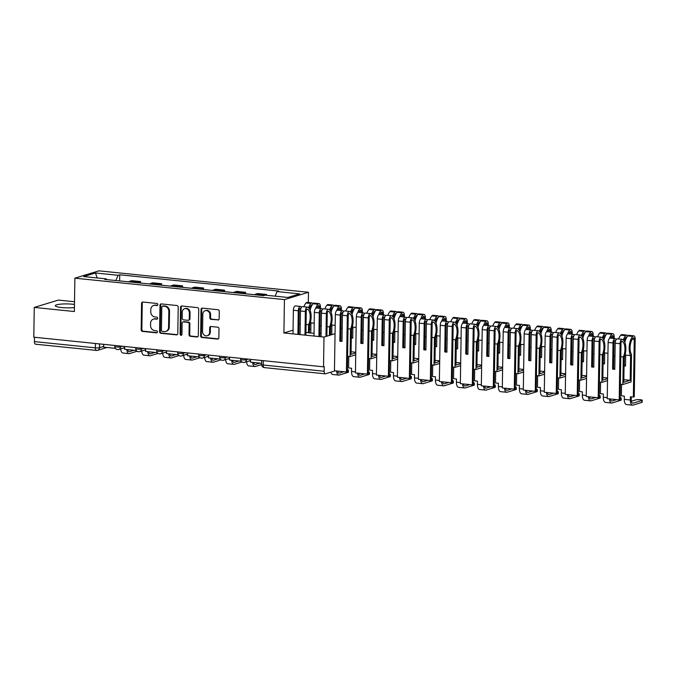 <?xml version="1.0" encoding="UTF-8"?>
<svg xmlns="http://www.w3.org/2000/svg" width="676" height="676" viewBox="0 0 676 676"><rect width="100%" height="100%" fill="white"/><g stroke="black" fill="none" stroke-linecap="round" stroke-linejoin="round"><path stroke-width="1.01" d="M157.854 304.597A1.039 0.913 -107 0 0 156.942 303.473L142.915 302.037A1.487 1.301 -107 0 0 141.571 303.372L141.157 329.795A1.487 1.301 -107 0 0 142.459 331.401L156.486 332.829A1.039 0.913 -107 0 0 156.511 330.775L154.703 330.589A4.766 4.174 -107 0 1 150.545 325.46L150.579 323.263A4.766 4.174 -107 0 1 153.418 319.131A4.766 4.174 -107 0 1 154.88 318.996L156.697 319.182A1.039 0.913 -107 0 0 156.731 317.12L154.914 316.934A4.766 4.174 -107 0 1 150.765 311.805L150.799 309.608A4.766 4.174 -107 0 1 153.629 305.484A4.766 4.174 -107 0 1 155.1 305.341L156.908 305.527A1.039 0.913 -107 0 0 157.854 304.597M310.833 329.356A11.83 1.977 0.9 0 0 309.397 329.449M305.932 332.355A11.83 1.977 0.9 0 0 309.701 332.93A11.83 1.977 0.9 0 0 314.036 333.209M74.461 304.445A11.83 1.977 0.9 0 0 72.611 304.225A11.83 1.977 0.9 0 0 55.314 305.704A11.83 1.977 0.9 0 0 61.677 307.555A11.83 1.977 0.9 0 0 74.411 307.555M217.807 320.061A1.487 1.301 -107 0 0 219.151 318.734L219.269 311.315A1.487 1.301 -107 0 0 217.968 309.718L202.394 308.121A1.487 1.301 -107 0 0 201.051 309.456L200.637 335.879A1.487 1.301 -107 0 0 201.93 337.485L217.511 339.073A1.487 1.301 -107 0 0 218.855 337.746L218.999 328.79A1.487 1.301 -107 0 0 217.697 327.184L211.03 326.5A1.487 1.301 -107 0 0 209.687 327.835L209.619 332.279A3.98 3.49 -107 0 1 207.245 335.727A3.98 3.49 -107 0 1 202.555 331.553L202.825 314.154A3.98 3.49 -107 0 1 205.2 310.707A3.98 3.49 -107 0 1 209.89 314.881L209.847 317.779A1.487 1.301 -107 0 0 211.14 319.385L218.509 319.849A1.487 1.301 -107 0 0 218.601 319.858M284.435 299.612L283.912 332.964L323.99 337.062L323.525 366.823L33.8 337.189L34.265 307.419L74.352 311.526L74.875 278.174L284.435 299.612L308.484 292.277L98.933 270.839L74.875 278.174M178.21 307.115A1.487 1.301 -107 0 0 176.909 305.518L161.336 303.921A1.487 1.301 -107 0 0 159.992 305.256L159.578 331.679A1.487 1.301 -107 0 0 160.871 333.285L176.453 334.873A1.487 1.301 -107 0 0 177.796 333.538L178.21 307.115M181.861 306.017L197.443 307.614A1.487 1.301 -107 0 1 198.736 309.219L198.321 335.642A1.487 1.301 -107 0 1 196.978 336.978L190.311 336.293A1.487 1.301 -107 0 1 189.018 334.688L189.187 323.973A1.487 1.301 -107 0 0 187.886 322.368L183.466 321.92A1.487 1.301 -107 0 0 182.123 323.255L181.945 334.409A1.039 0.913 -107 0 1 180.095 334.223L180.517 307.352A1.487 1.301 -107 0 1 181.861 306.017M347.625 356.328L347.532 359.505M74.504 301.741L58.322 300.093L34.265 307.419M308.324 302.527L308.484 292.277M323.525 366.823L324.226 366.612L324.15 371.251A3.034 1.377 95.8 0 0 325.24 373.836A3.034 1.377 95.8 0 0 325.502 373.811L335.245 370.845M323.99 337.062L335.042 333.69M35.786 344.168A3.034 1.377 -84.2 0 1 35.524 344.202A3.034 1.377 -84.2 0 1 34.425 341.608L95.358 347.844A3.034 0.507 0.9 0 0 99.448 347.692L103.665 346.408M34.493 337.256L34.425 341.608M137.608 282.762A6.98 3.169 -84.2 0 1 138.495 282.23L129.623 281.317A6.98 3.169 95.8 0 0 128.736 281.85M129.623 281.317L131.761 280.667L140.633 281.579L140.616 283.067M138.495 282.23L140.633 281.579M161.598 285.213L161.623 283.726L152.742 282.813L150.604 283.464A6.98 3.169 95.8 0 0 149.717 283.996M158.59 284.909A6.98 3.169 -84.2 0 1 159.477 284.376L161.623 283.726M182.579 287.359L182.605 285.872L173.724 284.959L171.586 285.61A6.98 3.169 95.8 0 0 170.698 286.142M179.571 287.055A6.98 3.169 -84.2 0 1 180.467 286.523L182.605 285.872M203.56 289.505L203.586 288.018L194.705 287.106L192.567 287.756A6.98 3.169 95.8 0 0 191.68 288.297M200.561 289.201A6.98 3.169 -84.2 0 1 201.448 288.669L203.586 288.018M224.542 291.652L224.567 290.165L215.686 289.252L213.548 289.903A6.98 3.169 95.8 0 0 212.661 290.443M221.542 291.348A6.98 3.169 -84.2 0 1 222.429 290.815L224.567 290.165M245.523 293.798L245.549 292.311L236.676 291.398L234.538 292.049A6.98 3.169 95.8 0 0 233.642 292.59M242.523 293.494A6.98 3.169 -84.2 0 1 243.411 292.962L245.549 292.311M266.521 295.277L266.53 294.457L257.657 293.545L255.52 294.195A6.98 3.169 95.8 0 0 254.624 294.736M263.505 295.64A6.98 3.169 -84.2 0 1 264.392 295.108L266.53 294.457M106.673 279.594L106.301 278.884L83.697 276.577L95.485 272.986L118.08 275.293L115.858 280.54M275.115 296.156L277.067 291.559L278.715 291.06L119.728 274.794L118.08 275.293M277.067 291.559L299.662 293.874L287.875 297.465L265.279 295.15L263.632 295.657L104.645 279.391L106.301 278.884M283.912 332.964L293.063 330.167M319.858 333.15A11.83 1.977 0.9 0 0 321.108 333.065M119.635 280.92L119.728 274.794M95.485 272.986L97.15 277.954M157.55 305.307L155.801 305.13A4.766 4.174 -107 0 0 154.331 305.265L153.629 305.484M153.418 319.131L154.12 318.92A4.766 4.174 -107 0 1 155.581 318.776L157.339 318.962M142.83 302.028A1.487 1.301 -107 0 0 142.273 303.152L141.859 329.584A1.487 1.301 -107 0 0 143.151 331.181L157.128 332.609M161.243 303.913A1.487 1.301 -107 0 0 160.694 305.037L160.28 331.468A1.487 1.301 -107 0 0 161.572 333.065L177.154 334.662A1.487 1.301 -107 0 0 177.239 334.671M162.755 306.127A1.039 0.913 -107 0 0 161.809 307.056L161.446 330.251A1.039 0.913 -107 0 0 162.358 331.375L164.268 331.57A4.766 4.174 -107 0 0 165.738 331.434A4.766 4.174 -107 0 0 168.569 327.302L168.823 311.45A4.766 4.174 -107 0 0 164.665 306.321L162.755 306.127L163.457 305.907A1.039 0.913 -107 0 0 163.136 305.941L162.434 306.152M165.738 331.434L166.431 331.215A4.766 4.174 -107 0 0 169.27 327.091L168.569 327.302M163.457 305.907L165.366 306.11A4.766 4.174 -107 0 1 169.524 311.239L169.27 327.091M183.01 321.962L183.711 321.751A1.487 1.301 -107 0 1 184.168 321.7L188.587 322.156A1.487 1.301 -107 0 1 189.888 323.762L189.719 334.476A1.487 1.301 -107 0 0 191.012 336.082L197.679 336.758A1.487 1.301 -107 0 0 197.772 336.766M181.776 306.017A1.487 1.301 -107 0 0 181.219 307.141L180.796 334.003A1.039 0.913 -107 0 0 181.65 335.119M189.356 312.853A3.98 3.49 -107 0 0 184.666 308.678A3.98 3.49 -107 0 0 182.292 312.126L182.199 318.261A1.487 1.301 -107 0 0 183.5 319.866L187.92 320.314A1.487 1.301 -107 0 0 189.263 318.979L189.356 312.853L190.057 312.642A3.98 3.49 -107 0 0 185.368 308.467L184.666 308.678M188.376 320.272L189.077 320.061A1.487 1.301 -107 0 0 189.964 318.768L189.263 318.979M190.057 312.642L189.964 318.768M205.2 310.707L205.901 310.495A3.98 3.49 -107 0 1 210.591 314.67L210.549 317.568A1.487 1.301 -107 0 0 211.841 319.165L218.509 319.849M207.245 335.727L207.946 335.507A3.98 3.49 -107 0 0 210.321 332.06L209.619 332.279M210.937 326.5A1.487 1.301 -107 0 0 210.388 327.623L210.321 332.06M202.301 308.112A1.487 1.301 -107 0 0 201.752 309.236L201.338 335.668A1.487 1.301 -107 0 0 202.631 337.265L218.213 338.862A1.487 1.301 -107 0 0 218.297 338.87M115.326 348.343L103.648 347.151L103.698 344.337M127.772 349.619A4.098 1.859 95.8 0 0 129.141 351.681A4.098 1.859 95.8 0 0 129.496 351.647L134.051 350.261M137.118 351.258L129.471 353.59A6.067 2.755 -84.2 0 1 128.947 353.641A6.067 2.755 -84.2 0 1 126.784 349.517M128.947 353.641L122.888 353.024A6.067 2.755 -84.2 0 1 120.725 348.85M136.315 350.489L124.638 349.298L124.68 346.484M148.754 351.765A4.098 1.859 95.8 0 0 150.131 353.827A4.098 1.859 95.8 0 0 150.478 353.793L155.032 352.407M158.099 353.404L150.452 355.737A6.067 2.755 -84.2 0 1 149.928 355.787A6.067 2.755 -84.2 0 1 147.765 351.664M149.928 355.787L143.87 355.17A6.067 2.755 -84.2 0 1 141.715 350.996M157.297 352.635L145.619 351.444L145.661 348.63M169.744 353.911A4.098 1.859 95.8 0 0 171.112 355.973A4.098 1.859 95.8 0 0 171.467 355.939L176.013 354.554M179.081 355.551L171.434 357.883A6.067 2.755 -84.2 0 1 170.91 357.934A6.067 2.755 -84.2 0 1 168.746 353.81M170.91 357.934L164.859 357.317A6.067 2.755 -84.2 0 1 162.696 353.142M178.278 354.782L166.6 353.59L166.642 350.776M190.725 356.058A4.098 1.859 95.8 0 0 192.094 358.119A4.098 1.859 95.8 0 0 192.449 358.086L196.995 356.7M200.062 357.697L192.415 360.029A6.067 2.755 -84.2 0 1 191.891 360.08A6.067 2.755 -84.2 0 1 189.736 355.956M191.891 360.08L185.841 359.463A6.067 2.755 -84.2 0 1 183.678 355.289M199.259 356.928L187.582 355.737L187.624 352.923M211.706 358.204A4.098 1.859 95.8 0 0 213.075 360.266A4.098 1.859 95.8 0 0 213.43 360.232L217.976 358.846M221.044 359.843L213.396 362.175A6.067 2.755 -84.2 0 1 212.872 362.235A6.067 2.755 -84.2 0 1 210.718 358.103M212.872 362.235L206.822 361.609A6.067 2.755 -84.2 0 1 204.659 357.435M220.241 359.074L208.563 357.883L208.614 355.069M232.688 360.35A4.098 1.859 95.8 0 0 234.057 362.412A4.098 1.859 95.8 0 0 234.411 362.378L238.966 360.992M242.033 361.99L234.378 364.322A6.067 2.755 -84.2 0 1 233.854 364.381A6.067 2.755 -84.2 0 1 231.699 360.249M233.854 364.381L227.804 363.756A6.067 2.755 -84.2 0 1 225.64 359.581M241.222 361.221L229.544 360.029L229.595 357.215M253.669 362.497A4.098 1.859 95.8 0 0 255.038 364.558A4.098 1.859 95.8 0 0 255.393 364.525L259.947 363.139M261.587 364.575L255.367 366.468A6.067 2.755 -84.2 0 1 254.844 366.527A6.067 2.755 -84.2 0 1 252.68 362.395M254.844 366.527L248.785 365.902A6.067 2.755 -84.2 0 1 246.622 361.728M261.612 363.308L250.534 362.175L250.576 359.362M319.495 308.366L319.52 307.174A1.859 0.845 95.8 0 0 318.844 305.586A1.859 0.845 95.8 0 0 318.371 305.831L318.278 305.932A9.557 4.335 95.8 0 0 316.909 308.104M314.188 323.196L310.935 322.858A11.526 5.231 -84.2 0 1 310.521 321.945M309.329 308.67A9.557 4.335 -84.2 0 1 311.214 305.214L311.306 305.104A1.859 0.845 -84.2 0 1 311.788 304.868A1.859 0.845 -84.2 0 1 312.101 305.045M310.123 310.225A11.526 5.231 -84.2 0 1 313.056 303.727L313.157 303.617A3.828 1.741 -84.2 0 1 314.137 303.127L319.047 303.625A3.828 1.741 -84.2 0 1 320.424 306.896L320.407 308.459M315.7 308.4A11.526 5.231 -84.2 0 1 317.965 304.225L318.066 304.124A3.828 1.741 -84.2 0 1 319.047 303.625M312.971 303.828A3.828 1.741 95.8 0 0 311.982 302.907A3.828 1.741 95.8 0 0 311.002 303.397L310.909 303.507A11.526 5.231 95.8 0 0 308.594 307.791M303.87 306.769A11.526 5.231 -84.2 0 1 306 303L306.093 302.899A3.828 1.741 -84.2 0 1 307.073 302.4L311.982 302.907M301.614 307.141A11.526 5.231 95.8 0 0 300.854 306.566L300.761 306.524A3.828 1.741 95.8 0 0 300.448 306.422A3.828 1.741 95.8 0 0 298.285 310.774L293.376 310.267A3.828 1.741 -84.2 0 1 295.539 305.915L300.448 306.422M300.068 334.612L300.44 310.994A3.828 1.741 -84.2 0 1 302.603 306.642L307.512 307.141A3.828 1.741 -84.2 0 1 307.825 307.242L307.918 307.293A11.526 5.231 -84.2 0 1 309.456 325.308L309.338 332.896M304.977 335.119L305.349 311.492A3.828 1.741 -84.2 0 1 307.512 307.141M298.826 334.485L299.198 310.495A1.859 0.845 -84.2 0 1 300.245 308.383A1.859 0.845 -84.2 0 1 300.397 308.433L300.49 308.484A9.557 4.335 -84.2 0 1 300.812 308.687M300.237 323.889L298.995 323.762M310.774 333.031L310.935 322.858M297.913 334.392L298.285 310.774M293.004 333.893L293.376 310.267M308.433 332.786L308.56 324.742A9.557 4.335 95.8 0 0 307.555 309.202L307.462 309.152A1.859 0.845 95.8 0 0 307.31 309.109A1.859 0.845 95.8 0 0 306.262 311.214L305.882 335.212M308.56 324.742L306.051 324.488M309.583 329.44L309.65 324.826M340.476 310.521L340.501 309.321A1.859 0.845 95.8 0 0 339.825 307.732A1.859 0.845 95.8 0 0 339.352 307.977L339.259 308.079A9.557 4.335 95.8 0 0 337.89 310.25M335.178 325.342L331.916 325.004A11.526 5.231 -84.2 0 1 331.502 324.091M330.31 310.816A9.557 4.335 -84.2 0 1 332.195 307.36L332.288 307.25A1.859 0.845 -84.2 0 1 332.769 307.014A1.859 0.845 -84.2 0 1 333.082 307.191M347.363 370.659L348.055 370.448A3.414 0.566 0.9 0 0 348.444 370.195A3.414 0.566 0.9 0 0 347.371 369.764M348.444 370.195L348.41 372.138A3.414 0.566 -179.1 0 1 348.022 372.391L339.293 375.053A6.067 2.755 -84.2 0 1 338.769 375.112A6.067 2.755 -84.2 0 1 336.614 370.98M331.105 312.371A11.526 5.231 -84.2 0 1 334.045 305.873L334.138 305.763A3.828 1.741 -84.2 0 1 335.119 305.273L340.028 305.772A3.828 1.741 -84.2 0 1 341.414 309.042L341.388 310.605M336.682 310.546A11.526 5.231 -84.2 0 1 338.955 306.372L339.048 306.27A3.828 1.741 -84.2 0 1 340.028 305.772M333.952 305.975A3.828 1.741 95.8 0 0 332.972 305.053A3.828 1.741 95.8 0 0 331.984 305.544L331.891 305.653A11.526 5.231 95.8 0 0 329.575 309.938M324.852 308.915A11.526 5.231 -84.2 0 1 326.981 305.146L327.074 305.045A3.828 1.741 -84.2 0 1 328.063 304.546L332.972 305.053M322.596 309.287A11.526 5.231 95.8 0 0 321.835 308.721L321.742 308.67A3.828 1.741 95.8 0 0 321.43 308.569A3.828 1.741 95.8 0 0 319.275 312.92L314.365 312.413A3.828 1.741 -84.2 0 1 316.52 308.062L321.43 308.569M321.049 336.758L321.421 313.14A3.828 1.741 -84.2 0 1 323.584 308.788L328.494 309.287A3.828 1.741 -84.2 0 1 328.806 309.388L328.899 309.439A11.526 5.231 -84.2 0 1 330.446 327.454L330.319 335.135M325.976 336.454L326.331 313.639A3.828 1.741 -84.2 0 1 328.494 309.287M319.807 336.631L320.179 312.642A1.859 0.845 -84.2 0 1 321.227 310.529A1.859 0.845 -84.2 0 1 321.379 310.58L321.472 310.63A9.557 4.335 -84.2 0 1 321.793 310.833M321.218 326.035L319.976 325.908M331.764 334.696L331.916 325.004M318.903 336.538L319.275 312.92M313.994 336.04L314.365 312.413M329.406 335.406L329.542 326.888A9.557 4.335 95.8 0 0 328.536 311.349L328.443 311.298A1.859 0.845 95.8 0 0 328.291 311.256A1.859 0.845 95.8 0 0 327.243 313.36L326.888 336.183M329.542 326.888L327.032 326.635M330.505 335.076L330.64 326.973M337.603 371.082A4.098 1.859 95.8 0 0 338.972 373.152A4.098 1.859 95.8 0 0 339.327 373.11L343.873 371.724M338.769 375.112L332.719 374.487A6.067 2.755 -84.2 0 1 330.86 372.18M361.466 312.667L361.483 311.467A1.859 0.845 95.8 0 0 360.815 309.878A1.859 0.845 95.8 0 0 360.333 310.123L360.24 310.225A9.557 4.335 95.8 0 0 358.871 312.397M356.159 327.488L352.897 327.15A11.526 5.231 -84.2 0 1 352.483 326.238M351.3 312.963A9.557 4.335 -84.2 0 1 353.176 309.507L353.269 309.397A1.859 0.845 -84.2 0 1 353.751 309.16A1.859 0.845 -84.2 0 1 354.063 309.338M368.344 372.806L369.037 372.594A3.414 0.566 0.9 0 0 369.426 372.341A3.414 0.566 0.9 0 0 368.361 371.91M369.426 372.341L369.392 374.284A3.414 0.566 -179.1 0 1 369.011 374.538L360.274 377.2A6.067 2.755 -84.2 0 1 359.75 377.259A6.067 2.755 -84.2 0 1 357.596 373.127M352.086 314.517A11.526 5.231 -84.2 0 1 355.027 308.019L355.12 307.91A3.828 1.741 -84.2 0 1 356.1 307.419L361.009 307.918A3.828 1.741 -84.2 0 1 362.395 311.188L362.37 312.76M357.663 312.692A11.526 5.231 -84.2 0 1 359.936 308.518L360.029 308.417A3.828 1.741 -84.2 0 1 361.009 307.918M354.934 308.121A3.828 1.741 95.8 0 0 353.954 307.2A3.828 1.741 95.8 0 0 352.965 307.69L352.872 307.8A11.526 5.231 95.8 0 0 350.565 312.084M345.833 311.061A11.526 5.231 -84.2 0 1 347.963 307.293L348.055 307.191A3.828 1.741 -84.2 0 1 349.044 306.693L353.954 307.2M343.577 311.433A11.526 5.231 95.8 0 0 342.816 310.867L342.732 310.816A3.828 1.741 95.8 0 0 342.411 310.715A3.828 1.741 95.8 0 0 340.256 315.067L335.347 314.56A3.828 1.741 -84.2 0 1 337.501 310.208L342.411 310.715M341.997 341.05L339.842 341.203L341.997 341.422L342.402 315.286A3.828 1.741 -84.2 0 1 344.566 310.935L349.475 311.433A3.828 1.741 -84.2 0 1 349.788 311.535L349.881 311.585A11.526 5.231 -84.2 0 1 351.427 329.601L351.038 354.359L355.762 352.914M355.728 354.866L350.092 356.582L350.523 329.035A9.557 4.335 95.8 0 0 349.517 313.495L349.424 313.444A1.859 0.845 95.8 0 0 349.272 313.402A1.859 0.845 95.8 0 0 348.225 315.506L347.346 371.707L346.433 371.986L347.312 315.785A3.828 1.741 -84.2 0 1 349.475 311.433M340.755 340.924L341.169 314.788A1.859 0.845 -84.2 0 1 342.217 312.675A1.859 0.845 -84.2 0 1 342.369 312.726L342.462 312.777A9.557 4.335 -84.2 0 1 342.774 312.98M342.2 328.181L340.957 328.054M355.77 352.247L351.081 351.765M351.292 338L352.728 338.152L352.897 327.15M339.842 341.203L340.256 315.067M346.433 371.986L334.459 370.761L335.347 314.56M350.523 329.035L348.022 328.781M350.092 356.582L347.582 356.32M352.728 337.78L351.486 337.654L351.621 329.119M359.75 377.259L353.7 376.633A6.067 2.755 -84.2 0 1 351.512 371.454L351.562 368.243L348.605 367.938L348.782 356.446M358.584 373.228A4.098 1.859 95.8 0 0 359.953 375.298A4.098 1.859 95.8 0 0 360.308 375.256L364.863 373.87M382.447 314.813L382.464 313.613A1.859 0.845 95.8 0 0 381.796 312.025A1.859 0.845 95.8 0 0 381.315 312.27L381.222 312.371A9.557 4.335 95.8 0 0 379.861 314.543M377.14 329.635L373.879 329.296A11.526 5.231 -84.2 0 1 373.465 328.384M372.282 315.109A9.557 4.335 -84.2 0 1 374.158 311.653L374.259 311.543A1.859 0.845 -84.2 0 1 374.732 311.306A1.859 0.845 -84.2 0 1 375.045 311.492M389.325 374.952L390.018 374.741A3.414 0.566 0.9 0 0 390.407 374.487A3.414 0.566 0.9 0 0 389.342 374.056M390.407 374.487L390.382 376.431A3.414 0.566 -179.1 0 1 389.993 376.684L381.256 379.346A6.067 2.755 -84.2 0 1 380.732 379.405A6.067 2.755 -84.2 0 1 378.577 375.273M373.076 316.664A11.526 5.231 -84.2 0 1 376.008 310.166L376.101 310.056A3.828 1.741 -84.2 0 1 377.081 309.566L381.991 310.064A3.828 1.741 -84.2 0 1 383.376 313.334L383.351 314.906M378.644 314.839A11.526 5.231 -84.2 0 1 380.918 310.664L381.01 310.563A3.828 1.741 -84.2 0 1 381.991 310.064M375.915 310.267A3.828 1.741 95.8 0 0 374.935 309.346A3.828 1.741 95.8 0 0 373.946 309.836L373.853 309.946A11.526 5.231 95.8 0 0 371.546 314.23M366.823 313.208A11.526 5.231 -84.2 0 1 368.944 309.447L369.037 309.338A3.828 1.741 -84.2 0 1 370.025 308.839L374.935 309.346M364.558 313.579A11.526 5.231 95.8 0 0 363.806 313.013L363.713 312.963A3.828 1.741 95.8 0 0 363.401 312.861A3.828 1.741 95.8 0 0 361.238 317.213L356.328 316.706A3.828 1.741 -84.2 0 1 358.491 312.363L363.401 312.861M362.987 343.197L360.823 343.349L362.978 343.569L363.392 317.433A3.828 1.741 -84.2 0 1 365.547 313.081L370.456 313.579A3.828 1.741 -84.2 0 1 370.769 313.681L370.862 313.732A11.526 5.231 -84.2 0 1 372.408 331.747L372.02 356.505L376.743 355.061M376.709 357.012L371.073 358.728L371.513 331.181A9.557 4.335 95.8 0 0 370.499 315.641L370.406 315.591A1.859 0.845 95.8 0 0 370.254 315.548A1.859 0.845 95.8 0 0 369.206 317.652L368.327 373.853L367.414 374.132L368.302 317.931A3.828 1.741 -84.2 0 1 370.456 313.579M361.736 343.07L362.15 316.934A1.859 0.845 -84.2 0 1 363.198 314.822A1.859 0.845 -84.2 0 1 363.35 314.872L363.443 314.923A9.557 4.335 -84.2 0 1 363.756 315.126M363.189 330.327L361.939 330.201M376.752 354.393L372.062 353.911M372.273 340.146L373.71 340.298L373.879 329.296M360.823 343.349L361.238 317.213M367.414 374.132L355.441 372.907L356.328 316.706M371.513 331.181L369.003 330.927M371.073 358.728L368.572 358.466M373.71 339.927L372.468 339.8L372.603 331.265M380.732 379.405L374.681 378.788A6.067 2.755 -84.2 0 1 372.493 373.6L372.544 370.389L369.586 370.085L369.764 358.593M379.566 375.374A4.098 1.859 95.8 0 0 380.934 377.445A4.098 1.859 95.8 0 0 381.289 377.402L385.844 376.017M403.428 316.959L403.445 315.76A1.859 0.845 95.8 0 0 402.778 314.171A1.859 0.845 95.8 0 0 402.296 314.416L402.203 314.526A9.557 4.335 95.8 0 0 400.843 316.689M398.122 331.781L394.86 331.451A11.526 5.231 -84.2 0 1 394.454 330.53M393.263 317.255A9.557 4.335 -84.2 0 1 395.147 313.799L395.24 313.689A1.859 0.845 -84.2 0 1 395.714 313.453A1.859 0.845 -84.2 0 1 396.026 313.639M410.307 377.098L411.008 376.887A3.414 0.566 0.9 0 0 411.388 376.633A3.414 0.566 0.9 0 0 410.324 376.202M411.388 376.633L411.363 378.577A3.414 0.566 -179.1 0 1 410.974 378.83L402.245 381.492A6.067 2.755 -84.2 0 1 401.721 381.551A6.067 2.755 -84.2 0 1 399.558 377.419M394.057 318.81A11.526 5.231 -84.2 0 1 396.989 312.312L397.082 312.202A3.828 1.741 -84.2 0 1 398.071 311.712L402.98 312.211A3.828 1.741 -84.2 0 1 404.358 315.481L404.332 317.052M399.626 316.985A11.526 5.231 -84.2 0 1 401.899 312.811L401.992 312.709A3.828 1.741 -84.2 0 1 402.98 312.211M396.905 312.413A3.828 1.741 95.8 0 0 395.916 311.492A3.828 1.741 95.8 0 0 394.936 311.982L394.835 312.092A11.526 5.231 95.8 0 0 392.528 316.376M387.804 315.354A11.526 5.231 -84.2 0 1 389.925 311.594L390.027 311.484A3.828 1.741 -84.2 0 1 391.007 310.985L395.916 311.492M385.548 315.726A11.526 5.231 95.8 0 0 384.788 315.16L384.695 315.109A3.828 1.741 95.8 0 0 384.382 315.008A3.828 1.741 95.8 0 0 382.219 319.359L377.309 318.852A3.828 1.741 -84.2 0 1 379.473 314.509L384.382 315.008M383.968 345.343L381.805 345.495L383.96 345.715L384.374 319.579A3.828 1.741 -84.2 0 1 386.528 315.227L391.438 315.726A3.828 1.741 -84.2 0 1 391.759 315.827L391.843 315.878A11.526 5.231 -84.2 0 1 393.39 333.893L393.001 358.652L397.725 357.215M397.691 359.159L392.063 360.874L392.494 333.327A9.557 4.335 95.8 0 0 391.488 317.788L391.396 317.737A1.859 0.845 95.8 0 0 391.243 317.695A1.859 0.845 95.8 0 0 390.196 319.799L389.308 376L388.396 376.279L389.283 320.078A3.828 1.741 -84.2 0 1 391.438 315.726M382.717 345.216L383.131 319.08A1.859 0.845 -84.2 0 1 384.179 316.968A1.859 0.845 -84.2 0 1 384.331 317.019L384.424 317.069A9.557 4.335 -84.2 0 1 384.737 317.272M384.171 332.474L382.92 332.347M397.733 356.539L393.043 356.058M393.255 342.293L394.691 342.445L394.86 331.451M381.805 345.495L382.219 319.359M388.396 376.279L376.431 375.053L377.309 318.852M392.494 333.327L389.984 333.074M392.063 360.874L389.553 360.612M394.7 342.073L393.449 341.946L393.584 333.412M401.721 381.551L395.663 380.934A6.067 2.755 -84.2 0 1 393.474 375.746L393.525 372.535L390.567 372.231L390.753 360.739M400.547 377.521A4.098 1.859 95.8 0 0 401.916 379.591A4.098 1.859 95.8 0 0 402.271 379.549L406.825 378.163M424.41 319.106L424.427 317.906A1.859 0.845 95.8 0 0 423.759 316.317A1.859 0.845 95.8 0 0 423.286 316.562L423.184 316.672A9.557 4.335 95.8 0 0 421.824 318.835M419.103 333.927L415.85 333.598A11.526 5.231 -84.2 0 1 415.436 332.676M414.244 319.402A9.557 4.335 -84.2 0 1 416.129 315.945L416.222 315.836A1.859 0.845 -84.2 0 1 416.695 315.599A1.859 0.845 -84.2 0 1 417.016 315.785M431.288 379.244L431.989 379.033A3.414 0.566 0.9 0 0 432.37 378.78A3.414 0.566 0.9 0 0 431.305 378.349M432.37 378.78L432.344 380.723A3.414 0.566 -179.1 0 1 431.956 380.977L423.227 383.638A6.067 2.755 -84.2 0 1 422.703 383.698A6.067 2.755 -84.2 0 1 420.54 379.566M415.039 320.956A11.526 5.231 -84.2 0 1 417.971 314.458L418.064 314.348A3.828 1.741 -84.2 0 1 419.052 313.858L423.962 314.357A3.828 1.741 -84.2 0 1 425.339 317.627L425.314 319.199M420.607 319.131A11.526 5.231 -84.2 0 1 422.88 314.965L422.973 314.855A3.828 1.741 -84.2 0 1 423.962 314.357M417.886 314.56A3.828 1.741 95.8 0 0 416.898 313.639A3.828 1.741 95.8 0 0 415.917 314.129L415.825 314.239A11.526 5.231 95.8 0 0 413.509 318.523M408.786 317.5A11.526 5.231 -84.2 0 1 410.915 313.74L411.008 313.63A3.828 1.741 -84.2 0 1 411.988 313.132L416.898 313.639M406.529 317.872A11.526 5.231 95.8 0 0 405.769 317.306L405.676 317.255A3.828 1.741 95.8 0 0 405.363 317.154A3.828 1.741 95.8 0 0 403.2 321.506L398.291 320.999A3.828 1.741 -84.2 0 1 400.454 316.655L405.363 317.154M404.949 347.489L402.795 347.641L404.941 347.861L405.355 321.725A3.828 1.741 -84.2 0 1 407.518 317.374L412.428 317.881A3.828 1.741 -84.2 0 1 412.74 317.974L412.833 318.024A11.526 5.231 -84.2 0 1 414.371 336.04L413.982 360.798L418.706 359.362M418.672 361.305L413.044 363.02L413.475 335.473A9.557 4.335 95.8 0 0 412.47 319.934L412.377 319.883A1.859 0.845 95.8 0 0 412.225 319.841A1.859 0.845 95.8 0 0 411.177 321.945L410.29 378.146L409.377 378.425L410.264 322.224A3.828 1.741 -84.2 0 1 412.428 317.881M403.699 347.363L404.113 321.227A1.859 0.845 -84.2 0 1 405.161 319.114A1.859 0.845 -84.2 0 1 405.313 319.165L405.406 319.216A9.557 4.335 -84.2 0 1 405.718 319.418M405.152 334.62L403.902 334.493M418.714 358.686L414.025 358.204M414.244 344.447L415.672 344.591L415.85 333.598M402.795 347.641L403.2 321.506M409.377 378.425L397.412 377.2L398.291 320.999M413.475 335.473L410.966 335.22M413.044 363.02L410.535 362.767M415.681 344.219L414.43 344.092L414.565 335.558M422.703 383.698L416.653 383.081A6.067 2.755 -84.2 0 1 414.464 377.892L414.515 374.681L411.549 374.377L411.735 362.885M421.528 379.667A4.098 1.859 95.8 0 0 422.906 381.737A4.098 1.859 95.8 0 0 423.252 381.695L427.807 380.309M445.391 321.252L445.408 320.052A1.859 0.845 95.8 0 0 444.74 318.472A1.859 0.845 95.8 0 0 444.267 318.709L444.174 318.818A9.557 4.335 95.8 0 0 442.805 320.982M440.084 336.073L436.831 335.744A11.526 5.231 -84.2 0 1 436.417 334.823M435.226 321.548A9.557 4.335 -84.2 0 1 437.11 318.092L437.203 317.982A1.859 0.845 -84.2 0 1 437.685 317.745A1.859 0.845 -84.2 0 1 437.997 317.931M452.269 381.391L452.971 381.18A3.414 0.566 0.9 0 0 453.359 380.926A3.414 0.566 0.9 0 0 452.286 380.495M453.359 380.926L453.326 382.87A3.414 0.566 -179.1 0 1 452.937 383.123L444.208 385.785A6.067 2.755 -84.2 0 1 443.684 385.844A6.067 2.755 -84.2 0 1 441.521 381.712M436.02 323.103A11.526 5.231 -84.2 0 1 438.952 316.605L439.054 316.495A3.828 1.741 -84.2 0 1 440.034 316.005L444.943 316.503A3.828 1.741 -84.2 0 1 446.321 319.773L446.295 321.345M441.597 321.277A11.526 5.231 -84.2 0 1 443.862 317.112L443.963 317.002A3.828 1.741 -84.2 0 1 444.943 316.503M438.868 316.706A3.828 1.741 95.8 0 0 437.879 315.785A3.828 1.741 95.8 0 0 436.899 316.275L436.806 316.385A11.526 5.231 95.8 0 0 434.491 320.669M429.767 319.655A11.526 5.231 -84.2 0 1 431.896 315.886L431.989 315.776A3.828 1.741 -84.2 0 1 432.97 315.278L437.879 315.785M427.511 320.018A11.526 5.231 95.8 0 0 426.75 319.452L426.657 319.402A3.828 1.741 95.8 0 0 426.345 319.3A3.828 1.741 95.8 0 0 424.182 323.652L419.272 323.145A3.828 1.741 -84.2 0 1 421.435 318.802L426.345 319.3M425.931 349.636L423.776 349.788L425.922 350.007L426.336 323.872A3.828 1.741 -84.2 0 1 428.5 319.52L433.409 320.027A3.828 1.741 -84.2 0 1 433.722 320.12L433.815 320.17A11.526 5.231 -84.2 0 1 435.352 338.186L434.964 362.944L439.687 361.508M439.662 363.451L434.026 365.167L434.457 337.62A9.557 4.335 95.8 0 0 433.451 322.08L433.358 322.029A1.859 0.845 95.8 0 0 433.206 321.987A1.859 0.845 95.8 0 0 432.158 324.1L431.271 380.292L430.367 380.571L431.246 324.37A3.828 1.741 -84.2 0 1 433.409 320.027M424.689 349.509L425.094 323.373A1.859 0.845 -84.2 0 1 426.142 321.261A1.859 0.845 -84.2 0 1 426.294 321.311L426.387 321.362A9.557 4.335 -84.2 0 1 426.708 321.565M426.133 336.766L424.891 336.64M439.696 360.832L435.006 360.35M435.226 346.594L436.654 346.737L436.831 335.744M423.776 349.788L424.182 323.652M430.367 380.571L418.393 379.346L419.272 323.145M434.457 337.62L431.947 337.366M434.026 365.167L431.516 364.913M436.662 346.365L435.412 346.239L435.547 337.704M443.684 385.844L437.634 385.227A6.067 2.755 -84.2 0 1 435.445 380.039L435.496 376.828L432.539 376.524L432.716 365.032M442.518 381.813A4.098 1.859 95.8 0 0 443.887 383.883A4.098 1.859 95.8 0 0 444.242 383.841L448.788 382.455M466.372 323.398L466.398 322.199A1.859 0.845 95.8 0 0 465.722 320.618A1.859 0.845 95.8 0 0 465.249 320.855L465.156 320.965A9.557 4.335 95.8 0 0 463.787 323.128M461.074 338.22L457.813 337.89A11.526 5.231 -84.2 0 1 457.398 336.969M456.207 323.694A9.557 4.335 -84.2 0 1 458.091 320.238L458.184 320.128A1.859 0.845 -84.2 0 1 458.666 319.892A1.859 0.845 -84.2 0 1 458.979 320.078M473.259 383.545L473.952 383.326A3.414 0.566 0.9 0 0 474.341 383.072A3.414 0.566 0.9 0 0 473.268 382.641M474.341 383.072L474.307 385.016A3.414 0.566 -179.1 0 1 473.918 385.269L465.189 387.94A6.067 2.755 -84.2 0 1 464.665 387.99A6.067 2.755 -84.2 0 1 462.511 383.858M457.001 325.249A11.526 5.231 -84.2 0 1 459.942 318.751L460.035 318.641A3.828 1.741 -84.2 0 1 461.015 318.151L465.925 318.649A3.828 1.741 -84.2 0 1 467.31 321.92L467.285 323.491M462.578 323.424A11.526 5.231 -84.2 0 1 464.851 319.258L464.944 319.148A3.828 1.741 -84.2 0 1 465.925 318.649M459.849 318.852A3.828 1.741 95.8 0 0 458.86 317.931A3.828 1.741 95.8 0 0 457.88 318.421L457.787 318.531A11.526 5.231 95.8 0 0 455.472 322.815M450.748 321.801A11.526 5.231 -84.2 0 1 452.878 318.033L452.971 317.923A3.828 1.741 -84.2 0 1 453.951 317.424L458.86 317.931M448.492 322.165A11.526 5.231 95.8 0 0 447.732 321.599L447.639 321.548A3.828 1.741 95.8 0 0 447.326 321.446A3.828 1.741 95.8 0 0 445.163 325.798L440.253 325.3A3.828 1.741 -84.2 0 1 442.417 320.948L447.326 321.446M446.912 351.782L444.757 351.934L446.912 352.154L447.318 326.018A3.828 1.741 -84.2 0 1 449.481 321.666L454.39 322.173A3.828 1.741 -84.2 0 1 454.703 322.266L454.796 322.317A11.526 5.231 -84.2 0 1 456.342 340.332L455.954 365.091L460.669 363.654M460.643 365.598L455.007 367.313L455.438 339.766A9.557 4.335 95.8 0 0 454.433 324.226L454.34 324.176A1.859 0.845 95.8 0 0 454.188 324.134A1.859 0.845 95.8 0 0 453.14 326.246L452.261 382.439L451.348 382.717L452.227 326.516A3.828 1.741 -84.2 0 1 454.39 322.173M445.67 351.655L446.075 325.519A1.859 0.845 -84.2 0 1 447.123 323.407A1.859 0.845 -84.2 0 1 447.275 323.458L447.368 323.508A9.557 4.335 -84.2 0 1 447.689 323.711M447.115 338.913L445.873 338.786M460.686 362.978L455.987 362.497M456.207 348.74L457.635 348.884L457.813 337.89M444.757 351.934L445.163 325.798M451.348 382.717L439.375 381.492L440.253 325.3M455.438 339.766L452.928 339.513M455.007 367.313L452.498 367.06M457.644 348.512L456.401 348.385L456.528 339.851M464.665 387.99L458.615 387.373A6.067 2.755 -84.2 0 1 456.427 382.185L456.477 378.974L453.52 378.67L453.697 367.178M463.499 383.96A4.098 1.859 95.8 0 0 464.868 386.03A4.098 1.859 95.8 0 0 465.223 385.988L469.769 384.602M487.362 325.545L487.379 324.345A1.859 0.845 95.8 0 0 486.712 322.765A1.859 0.845 95.8 0 0 486.23 323.001L486.137 323.111A9.557 4.335 95.8 0 0 484.768 325.274M482.056 340.366L478.794 340.036A11.526 5.231 -84.2 0 1 478.38 339.124M477.188 325.84A9.557 4.335 -84.2 0 1 479.073 322.384L479.166 322.275A1.859 0.845 -84.2 0 1 479.647 322.038A1.859 0.845 -84.2 0 1 479.96 322.224M494.24 385.692L494.933 385.472A3.414 0.566 0.9 0 0 495.322 385.219A3.414 0.566 0.9 0 0 494.249 384.788M495.322 385.219L495.288 387.162A3.414 0.566 -179.1 0 1 494.908 387.424L486.171 390.086A6.067 2.755 -84.2 0 1 485.647 390.136A6.067 2.755 -84.2 0 1 483.492 386.004M477.983 327.395A11.526 5.231 -84.2 0 1 480.923 320.897L481.016 320.787A3.828 1.741 -84.2 0 1 481.996 320.297L486.906 320.796A3.828 1.741 -84.2 0 1 488.292 324.066L488.266 325.638M483.56 325.57A11.526 5.231 -84.2 0 1 485.833 321.404L485.926 321.294A3.828 1.741 -84.2 0 1 486.906 320.796M480.83 320.999A3.828 1.741 95.8 0 0 479.85 320.078A3.828 1.741 95.8 0 0 478.862 320.568L478.769 320.678A11.526 5.231 95.8 0 0 476.462 324.962M471.73 323.948A11.526 5.231 -84.2 0 1 473.859 320.179L473.952 320.069A3.828 1.741 -84.2 0 1 474.941 319.571L479.85 320.078M469.474 324.311A11.526 5.231 95.8 0 0 468.713 323.745L468.62 323.694A3.828 1.741 95.8 0 0 468.307 323.593A3.828 1.741 95.8 0 0 466.153 327.945L461.243 327.446A3.828 1.741 -84.2 0 1 463.398 323.094L468.307 323.593M467.893 353.928L465.739 354.08L467.893 354.3L468.299 328.164A3.828 1.741 -84.2 0 1 470.462 323.812L475.372 324.319A3.828 1.741 -84.2 0 1 475.684 324.412L475.777 324.463A11.526 5.231 -84.2 0 1 477.324 342.478L476.935 367.237L481.65 365.8M481.625 367.744L475.988 369.459L476.419 341.912A9.557 4.335 95.8 0 0 475.414 326.373L475.321 326.322A1.859 0.845 95.8 0 0 475.169 326.28A1.859 0.845 95.8 0 0 474.121 328.392L473.242 384.585L472.33 384.864L473.208 328.663A3.828 1.741 -84.2 0 1 475.372 324.319M466.651 353.801L467.065 327.666A1.859 0.845 -84.2 0 1 468.113 325.553A1.859 0.845 -84.2 0 1 468.265 325.604L468.358 325.655A9.557 4.335 -84.2 0 1 468.671 325.857M468.096 341.067L466.854 340.932M481.667 365.125L476.977 364.643M477.188 350.886L478.625 351.03L478.794 340.036M465.739 354.08L466.153 327.945M472.33 384.864L460.356 383.638L461.243 327.446M476.419 341.912L473.918 341.659M475.988 369.459L473.479 369.206M478.625 350.658L477.383 350.531L477.518 341.997M485.647 390.136L479.597 389.52A6.067 2.755 -84.2 0 1 477.408 384.331L477.459 381.12L474.501 380.816L474.679 369.324M484.481 386.106A4.098 1.859 95.8 0 0 485.85 388.176A4.098 1.859 95.8 0 0 486.205 388.134L490.759 386.748M508.344 327.691L508.36 326.491A1.859 0.845 95.8 0 0 507.693 324.911A1.859 0.845 95.8 0 0 507.211 325.148L507.118 325.257A9.557 4.335 95.8 0 0 505.758 327.421M503.037 342.512L499.775 342.183A11.526 5.231 -84.2 0 1 499.361 341.27M498.178 327.987A9.557 4.335 -84.2 0 1 500.054 324.531L500.155 324.429A1.859 0.845 -84.2 0 1 500.629 324.184A1.859 0.845 -84.2 0 1 500.941 324.37M515.222 387.838L515.915 387.618A3.414 0.566 0.9 0 0 516.303 387.365A3.414 0.566 0.9 0 0 515.239 386.934M516.303 387.365L516.27 389.308A3.414 0.566 -179.1 0 1 515.889 389.57L507.152 392.232A6.067 2.755 -84.2 0 1 506.628 392.283A6.067 2.755 -84.2 0 1 504.473 388.151M498.964 329.542A11.526 5.231 -84.2 0 1 501.905 323.043L501.998 322.942A3.828 1.741 -84.2 0 1 502.978 322.444L507.887 322.942A3.828 1.741 -84.2 0 1 509.273 326.221L509.248 327.784M504.541 327.716A11.526 5.231 -84.2 0 1 506.814 323.55L506.907 323.441A3.828 1.741 -84.2 0 1 507.887 322.942M501.812 323.145A3.828 1.741 95.8 0 0 500.832 322.224A3.828 1.741 95.8 0 0 499.843 322.714L499.75 322.824A11.526 5.231 95.8 0 0 497.443 327.108M492.719 326.094A11.526 5.231 -84.2 0 1 494.84 322.325L494.933 322.215A3.828 1.741 -84.2 0 1 495.922 321.725L500.832 322.224M490.455 326.457A11.526 5.231 95.8 0 0 489.703 325.891L489.61 325.84A3.828 1.741 95.8 0 0 489.289 325.739A3.828 1.741 95.8 0 0 487.134 330.091L482.225 329.592A3.828 1.741 -84.2 0 1 484.379 325.24L489.289 325.739M488.883 356.075L486.72 356.227L488.875 356.446L489.28 330.31A3.828 1.741 -84.2 0 1 491.444 325.959L496.353 326.466A3.828 1.741 -84.2 0 1 496.666 326.559L496.759 326.609A11.526 5.231 -84.2 0 1 498.305 344.625L497.916 369.383L502.64 367.947M502.606 369.89L496.97 371.606L497.409 344.059A9.557 4.335 95.8 0 0 496.395 328.519L496.302 328.477A1.859 0.845 95.8 0 0 496.15 328.426A1.859 0.845 95.8 0 0 495.102 330.539L494.224 386.731L493.311 387.01L494.19 330.817A3.828 1.741 -84.2 0 1 496.353 326.466M487.633 355.948L488.047 329.812A1.859 0.845 -84.2 0 1 489.094 327.699A1.859 0.845 -84.2 0 1 489.247 327.75L489.339 327.801A9.557 4.335 -84.2 0 1 489.652 328.004M489.078 343.214L487.835 343.078M502.648 367.271L497.958 366.789M498.17 353.033L499.606 353.176L499.775 342.183M486.72 356.227L487.134 330.091M493.311 387.01L481.337 385.785L482.225 329.592M497.409 344.059L494.9 343.805M496.97 371.606L494.46 371.352M499.606 352.804L498.364 352.678L498.499 344.152M506.628 392.283L500.578 391.666A6.067 2.755 -84.2 0 1 498.389 386.486L498.44 383.267L495.483 382.962L495.66 371.47M505.462 388.252A4.098 1.859 95.8 0 0 506.831 390.322A4.098 1.859 95.8 0 0 507.186 390.28L511.74 388.894M529.325 329.837L529.342 328.637A1.859 0.845 95.8 0 0 528.674 327.057A1.859 0.845 95.8 0 0 528.193 327.294L528.1 327.404A9.557 4.335 95.8 0 0 526.739 329.567M524.018 344.659L520.757 344.329A11.526 5.231 -84.2 0 1 520.343 343.416M519.16 330.133A9.557 4.335 -84.2 0 1 521.035 326.677L521.137 326.576A1.859 0.845 -84.2 0 1 521.61 326.331A1.859 0.845 -84.2 0 1 521.923 326.516M536.203 389.984L536.896 389.773A3.414 0.566 0.9 0 0 537.285 389.511A3.414 0.566 0.9 0 0 536.22 389.08M537.285 389.511L537.259 391.455A3.414 0.566 -179.1 0 1 536.871 391.717L528.142 394.378A6.067 2.755 -84.2 0 1 527.618 394.429A6.067 2.755 -84.2 0 1 525.455 390.297M519.954 331.688A11.526 5.231 -84.2 0 1 522.886 325.19L522.979 325.088A3.828 1.741 -84.2 0 1 523.968 324.59L528.877 325.088A3.828 1.741 -84.2 0 1 530.254 328.367L530.229 329.93M525.522 329.863A11.526 5.231 -84.2 0 1 527.795 325.697L527.888 325.587A3.828 1.741 -84.2 0 1 528.877 325.088M522.793 325.291A3.828 1.741 95.8 0 0 521.813 324.37A3.828 1.741 95.8 0 0 520.833 324.86L520.731 324.97A11.526 5.231 95.8 0 0 518.424 329.254M513.701 328.24A11.526 5.231 -84.2 0 1 515.822 324.472L515.923 324.362A3.828 1.741 -84.2 0 1 516.903 323.872L521.813 324.37M511.436 328.604A11.526 5.231 95.8 0 0 510.684 328.037L510.591 327.987A3.828 1.741 95.8 0 0 510.279 327.885A3.828 1.741 95.8 0 0 508.115 332.237L503.206 331.739A3.828 1.741 -84.2 0 1 505.369 327.387L510.279 327.885M509.865 358.221L507.701 358.373L509.856 358.593L510.27 332.457A3.828 1.741 -84.2 0 1 512.425 328.105L517.334 328.612A3.828 1.741 -84.2 0 1 517.647 328.705L517.74 328.756A11.526 5.231 -84.2 0 1 519.286 346.771L518.898 371.53L523.621 370.093M523.587 372.037L517.951 373.752L518.391 346.205A9.557 4.335 95.8 0 0 517.385 330.665L517.292 330.623A1.859 0.845 95.8 0 0 517.14 330.572A1.859 0.845 95.8 0 0 516.084 332.685L515.205 388.877L514.292 389.156L515.18 332.964A3.828 1.741 -84.2 0 1 517.334 328.612M508.614 358.094L509.028 331.958A1.859 0.845 -84.2 0 1 510.076 329.846A1.859 0.845 -84.2 0 1 510.228 329.896L510.321 329.947A9.557 4.335 -84.2 0 1 510.633 330.15M510.067 345.36L508.817 345.225M523.63 369.417L518.94 368.935M519.151 355.179L520.588 355.322L520.757 344.329M507.701 358.373L508.115 332.237M514.292 389.156L502.319 387.931L503.206 331.739M518.391 346.205L515.881 345.951M517.951 373.752L515.45 373.498M520.596 354.951L519.345 354.824L519.481 346.298M527.618 394.429L521.559 393.812A6.067 2.755 -84.2 0 1 519.371 388.632L519.422 385.413L516.464 385.109L516.65 373.617M526.443 390.398A4.098 1.859 95.8 0 0 527.812 392.469A4.098 1.859 95.8 0 0 528.167 392.435L532.722 391.041M550.306 331.984L550.323 330.784A1.859 0.845 95.8 0 0 549.656 329.204A1.859 0.845 95.8 0 0 549.182 329.44L549.081 329.55A9.557 4.335 95.8 0 0 547.721 331.722M545 346.805L541.738 346.475A11.526 5.231 -84.2 0 1 541.332 345.563M540.141 332.279A9.557 4.335 -84.2 0 1 542.025 328.823L542.118 328.722A1.859 0.845 -84.2 0 1 542.591 328.477A1.859 0.845 -84.2 0 1 542.904 328.663M557.185 392.131L557.886 391.919A3.414 0.566 0.9 0 0 558.266 391.657A3.414 0.566 0.9 0 0 557.201 391.227M558.266 391.657L558.241 393.601A3.414 0.566 -179.1 0 1 557.852 393.863L549.123 396.525A6.067 2.755 -84.2 0 1 548.599 396.575A6.067 2.755 -84.2 0 1 546.436 392.443M540.935 333.834A11.526 5.231 -84.2 0 1 543.867 327.336L543.96 327.235A3.828 1.741 -84.2 0 1 544.949 326.736L549.858 327.243A3.828 1.741 -84.2 0 1 551.236 330.513L551.21 332.077M546.504 332.009A11.526 5.231 -84.2 0 1 548.777 327.843L548.87 327.733A3.828 1.741 -84.2 0 1 549.858 327.243M543.783 327.438A3.828 1.741 95.8 0 0 542.794 326.516A3.828 1.741 95.8 0 0 541.814 327.015L541.713 327.116A11.526 5.231 95.8 0 0 539.406 331.401M534.682 330.387A11.526 5.231 -84.2 0 1 536.803 326.618L536.905 326.508A3.828 1.741 -84.2 0 1 537.885 326.018L542.794 326.516M532.426 330.75A11.526 5.231 95.8 0 0 531.666 330.184L531.573 330.133A3.828 1.741 95.8 0 0 531.26 330.032A3.828 1.741 95.8 0 0 529.097 334.383L524.187 333.885A3.828 1.741 -84.2 0 1 526.351 329.533L531.26 330.032M530.846 360.367L528.683 360.519L530.837 360.739L531.252 334.603A3.828 1.741 -84.2 0 1 533.406 330.251L538.316 330.758A3.828 1.741 -84.2 0 1 538.637 330.851L538.73 330.902A11.526 5.231 -84.2 0 1 540.268 348.917L539.879 373.676L544.602 372.239M544.569 374.183L538.941 375.898L539.372 348.351A9.557 4.335 95.8 0 0 538.366 332.82L538.273 332.769A1.859 0.845 95.8 0 0 538.121 332.719A1.859 0.845 95.8 0 0 537.074 334.831L536.186 391.024L535.274 391.303L536.161 335.11A3.828 1.741 -84.2 0 1 538.316 330.758M529.595 360.24L530.009 334.105A1.859 0.845 -84.2 0 1 531.057 331.992A1.859 0.845 -84.2 0 1 531.209 332.043L531.302 332.093A9.557 4.335 -84.2 0 1 531.615 332.296M531.049 347.506L529.798 347.38M544.611 371.563L539.921 371.082M540.141 357.325L541.569 357.469L541.738 346.475M528.683 360.519L529.097 334.383M535.274 391.303L523.308 390.077L524.187 333.885M539.372 348.351L536.862 348.098M538.941 375.898L536.431 375.645M541.577 357.097L540.327 356.97L540.462 348.444M548.599 396.575L542.541 395.959A6.067 2.755 -84.2 0 1 540.361 390.779L540.411 387.559L537.445 387.255L537.631 375.763M547.425 392.545A4.098 1.859 95.8 0 0 548.794 394.615A4.098 1.859 95.8 0 0 549.149 394.581L553.703 393.187M571.288 334.13L571.304 332.938A1.859 0.845 95.8 0 0 570.637 331.35A1.859 0.845 95.8 0 0 570.164 331.586L570.062 331.696A9.557 4.335 95.8 0 0 568.702 333.868M565.981 348.951L562.728 348.622A11.526 5.231 -84.2 0 1 562.314 347.709M561.122 334.426A9.557 4.335 -84.2 0 1 563.007 330.97L563.1 330.868A1.859 0.845 -84.2 0 1 563.573 330.623A1.859 0.845 -84.2 0 1 563.894 330.809M578.166 394.277L578.867 394.066A3.414 0.566 0.9 0 0 579.256 393.804A3.414 0.566 0.9 0 0 578.183 393.373M579.256 393.804L579.222 395.747A3.414 0.566 -179.1 0 1 578.833 396.009L570.105 398.671A6.067 2.755 -84.2 0 1 569.581 398.722A6.067 2.755 -84.2 0 1 567.418 394.59M561.917 335.98A11.526 5.231 -84.2 0 1 564.849 329.482L564.95 329.381A3.828 1.741 -84.2 0 1 565.93 328.882L570.84 329.389A3.828 1.741 -84.2 0 1 572.217 332.66L572.192 334.223M567.485 334.155A11.526 5.231 -84.2 0 1 569.758 329.989L569.86 329.88A3.828 1.741 -84.2 0 1 570.84 329.389M564.764 329.584A3.828 1.741 95.8 0 0 563.776 328.663A3.828 1.741 95.8 0 0 562.795 329.161L562.702 329.263A11.526 5.231 95.8 0 0 560.387 333.547M555.664 332.533A11.526 5.231 -84.2 0 1 557.793 328.764L557.886 328.654A3.828 1.741 -84.2 0 1 558.866 328.164L563.776 328.663M553.407 332.896A11.526 5.231 95.8 0 0 552.647 332.33L552.554 332.279A3.828 1.741 95.8 0 0 552.241 332.178A3.828 1.741 95.8 0 0 550.078 336.53L545.169 336.031A3.828 1.741 -84.2 0 1 547.332 331.679L552.241 332.178M551.827 362.513L549.673 362.666L551.819 362.885L552.233 336.749A3.828 1.741 -84.2 0 1 554.396 332.398L559.305 332.905A3.828 1.741 -84.2 0 1 559.618 332.998L559.711 333.048A11.526 5.231 -84.2 0 1 561.249 351.064L560.86 375.822L565.584 374.386M565.55 376.329L559.922 378.045L560.353 350.498A9.557 4.335 95.8 0 0 559.348 334.966L559.255 334.916A1.859 0.845 95.8 0 0 559.103 334.865A1.859 0.845 95.8 0 0 558.055 336.978L557.168 393.17L556.255 393.449L557.142 337.256A3.828 1.741 -84.2 0 1 559.305 332.905M550.585 362.387L550.991 336.251A1.859 0.845 -84.2 0 1 552.038 334.138A1.859 0.845 -84.2 0 1 552.191 334.189L552.284 334.24A9.557 4.335 -84.2 0 1 552.596 334.443M552.03 349.653L550.779 349.526M565.592 373.71L560.903 373.228M561.122 359.471L562.55 359.615L562.728 348.622M549.673 362.666L550.078 336.53M556.255 393.449L544.29 392.224L545.169 336.031M560.353 350.498L557.844 350.244M559.922 378.045L557.413 377.791M562.559 359.243L561.308 359.117L561.443 350.59M569.581 398.722L563.53 398.105A6.067 2.755 -84.2 0 1 561.342 392.925L561.393 389.706L558.427 389.401L558.613 377.909M568.415 394.691A4.098 1.859 95.8 0 0 569.783 396.761A4.098 1.859 95.8 0 0 570.13 396.727L574.684 395.333M592.269 336.276L592.294 335.085A1.859 0.845 95.8 0 0 591.618 333.496A1.859 0.845 95.8 0 0 591.145 333.733L591.052 333.843A9.557 4.335 95.8 0 0 589.683 336.014M586.971 351.097L583.709 350.768A11.526 5.231 -84.2 0 1 583.295 349.855M582.104 336.572A9.557 4.335 -84.2 0 1 583.988 333.116L584.081 333.014A1.859 0.845 -84.2 0 1 584.563 332.769A1.859 0.845 -84.2 0 1 584.875 332.955M599.156 396.423L599.849 396.212A3.414 0.566 0.9 0 0 600.237 395.95A3.414 0.566 0.9 0 0 599.164 395.519M600.237 395.95L600.203 397.894A3.414 0.566 -179.1 0 1 599.815 398.156L591.086 400.817A6.067 2.755 -84.2 0 1 590.562 400.868A6.067 2.755 -84.2 0 1 588.399 396.736M582.898 338.127A11.526 5.231 -84.2 0 1 585.83 331.629L585.931 331.527A3.828 1.741 -84.2 0 1 586.912 331.029L591.821 331.536A3.828 1.741 -84.2 0 1 593.198 334.806L593.182 336.369M588.475 336.302A11.526 5.231 -84.2 0 1 590.74 332.136L590.841 332.026A3.828 1.741 -84.2 0 1 591.821 331.536M585.746 331.73A3.828 1.741 95.8 0 0 584.757 330.809A3.828 1.741 95.8 0 0 583.777 331.308L583.684 331.409A11.526 5.231 95.8 0 0 581.368 335.693M576.645 334.679A11.526 5.231 -84.2 0 1 578.774 330.91L578.867 330.801A3.828 1.741 -84.2 0 1 579.847 330.31L584.757 330.809M574.389 335.042A11.526 5.231 95.8 0 0 573.628 334.476L573.535 334.426A3.828 1.741 95.8 0 0 573.223 334.324A3.828 1.741 95.8 0 0 571.059 338.676L566.15 338.177A3.828 1.741 -84.2 0 1 568.313 333.826L573.223 334.324M572.809 364.66L570.654 364.812L572.8 365.032L573.214 338.896A3.828 1.741 -84.2 0 1 575.377 334.544L580.287 335.051A3.828 1.741 -84.2 0 1 580.6 335.152L580.692 335.195A11.526 5.231 -84.2 0 1 582.23 353.218L581.842 377.969L586.565 376.532M586.54 378.475L580.904 380.191L581.335 352.644A9.557 4.335 95.8 0 0 580.329 337.113L580.236 337.062A1.859 0.845 95.8 0 0 580.084 337.011A1.859 0.845 95.8 0 0 579.036 339.124L578.149 395.316L577.245 395.595L578.124 339.403A3.828 1.741 -84.2 0 1 580.287 335.051M571.566 364.533L571.972 338.397A1.859 0.845 -84.2 0 1 573.02 336.285A1.859 0.845 -84.2 0 1 573.172 336.335L573.265 336.386A9.557 4.335 -84.2 0 1 573.586 336.589M573.011 351.799L571.769 351.672M586.574 375.856L581.884 375.374M582.104 361.618L583.532 361.761L583.709 350.768M570.654 364.812L571.059 338.676M577.245 395.595L565.271 394.37L566.15 338.177M581.335 352.644L578.825 352.39M580.904 380.191L578.394 379.937M583.54 361.39L582.298 361.263L582.425 352.737M590.562 400.868L584.512 400.251A6.067 2.755 -84.2 0 1 582.323 395.071L582.374 391.852L579.417 391.548L579.594 380.056M589.396 396.837A4.098 1.859 95.8 0 0 590.765 398.908A4.098 1.859 95.8 0 0 591.12 398.874L595.666 397.48M613.259 338.423L613.276 337.231A1.859 0.845 95.8 0 0 612.6 335.642A1.859 0.845 95.8 0 0 612.126 335.879L612.033 335.989A9.557 4.335 95.8 0 0 610.665 338.161M607.952 353.244L604.69 352.914A11.526 5.231 -84.2 0 1 604.276 352.002M603.085 338.718A9.557 4.335 -84.2 0 1 604.969 335.262L605.062 335.161A1.859 0.845 -84.2 0 1 605.544 334.916A1.859 0.845 -84.2 0 1 605.857 335.102M620.137 398.57L620.83 398.358A3.414 0.566 0.9 0 0 621.219 398.096A3.414 0.566 0.9 0 0 620.145 397.665M621.219 398.096L621.185 400.04A3.414 0.566 -179.1 0 1 620.796 400.302L612.067 402.964A6.067 2.755 -84.2 0 1 611.543 403.014A6.067 2.755 -84.2 0 1 609.389 398.882M603.879 340.281A11.526 5.231 -84.2 0 1 606.82 333.775L606.913 333.674A3.828 1.741 -84.2 0 1 607.893 333.175L612.802 333.682A3.828 1.741 -84.2 0 1 614.188 336.952L614.163 338.515M609.456 338.448A11.526 5.231 -84.2 0 1 611.729 334.282L611.822 334.172A3.828 1.741 -84.2 0 1 612.802 333.682M606.727 333.885A3.828 1.741 95.8 0 0 605.747 332.955A3.828 1.741 95.8 0 0 604.758 333.454L604.665 333.555A11.526 5.231 95.8 0 0 602.35 337.839M597.626 336.825A11.526 5.231 -84.2 0 1 599.756 333.057L599.849 332.947A3.828 1.741 -84.2 0 1 600.837 332.457L605.747 332.955M595.37 337.189A11.526 5.231 95.8 0 0 594.61 336.623L594.517 336.572A3.828 1.741 95.8 0 0 594.204 336.471A3.828 1.741 95.8 0 0 592.049 340.822L587.14 340.324A3.828 1.741 -84.2 0 1 589.295 335.972L594.204 336.471M593.79 366.806L591.635 366.958L593.79 367.178L594.196 341.042A3.828 1.741 -84.2 0 1 596.359 336.69L601.268 337.197A3.828 1.741 -84.2 0 1 601.581 337.299L601.674 337.341A11.526 5.231 -84.2 0 1 603.22 355.365L602.831 380.115L607.547 378.678M607.521 380.622L601.885 382.337L602.316 354.79A9.557 4.335 95.8 0 0 601.31 339.259L601.217 339.208A1.859 0.845 95.8 0 0 601.065 339.158A1.859 0.845 95.8 0 0 600.018 341.27L599.139 397.463L598.226 397.741L599.105 341.549A3.828 1.741 -84.2 0 1 601.268 337.197M592.548 366.679L592.953 340.543A1.859 0.845 -84.2 0 1 594.001 338.439A1.859 0.845 -84.2 0 1 594.162 338.482L594.246 338.532A9.557 4.335 -84.2 0 1 594.567 338.735M593.993 353.945L592.751 353.818M607.563 378.002L602.865 377.521M603.085 363.764L604.513 363.908L604.69 352.914M591.635 366.958L592.049 340.822M598.226 397.741L586.253 396.516L587.14 340.324M602.316 354.79L599.806 354.537M601.885 382.337L599.375 382.084M604.521 363.536L603.279 363.409L603.414 354.883M611.543 403.014L605.493 402.397A6.067 2.755 -84.2 0 1 603.305 397.218L603.355 393.998L600.398 393.694L600.575 382.202M610.377 398.984A4.098 1.859 95.8 0 0 611.746 401.054A4.098 1.859 95.8 0 0 612.101 401.02L616.647 399.626M622.866 384.483L623.297 356.945A9.557 4.335 95.8 0 0 622.292 341.405L622.199 341.355A1.859 0.845 95.8 0 0 622.047 341.304A1.859 0.845 95.8 0 0 620.999 343.416L620.12 399.609L619.208 399.888L620.086 343.695A3.828 1.741 -84.2 0 1 622.25 339.344A3.828 1.741 -84.2 0 1 622.562 339.445L622.655 339.487A11.526 5.231 -84.2 0 1 624.202 357.511L623.813 382.261L630.193 380.318L630.581 355.559A11.526 5.231 -84.2 0 1 629.162 348.03A11.526 5.231 -84.2 0 1 632.711 336.428L632.804 336.318A3.828 1.741 -84.2 0 1 633.784 335.828A3.828 1.741 -84.2 0 1 635.17 339.099L634.265 396.787L633.353 397.065L634.257 339.377A1.859 0.845 95.8 0 0 633.589 337.789A1.859 0.845 95.8 0 0 633.108 338.025L633.015 338.135A9.557 4.335 95.8 0 0 630.074 347.76A9.557 4.335 95.8 0 0 631.511 354.444L631.071 381.982L622.866 384.483L620.357 384.23M630.581 355.559L625.672 355.061A11.526 5.231 -84.2 0 1 625.258 354.148M624.075 340.865A9.557 4.335 -84.2 0 1 625.951 337.409L626.044 337.307A1.859 0.845 -84.2 0 1 626.525 337.062A1.859 0.845 -84.2 0 1 626.838 337.248M631.299 396.854L631.249 399.702A4.098 1.859 95.8 0 0 632.728 403.2A4.098 1.859 95.8 0 0 633.082 403.166L641.811 400.505A3.414 0.566 0.9 0 0 642.2 400.243A3.414 0.566 0.9 0 0 639.606 399.651A3.414 0.566 0.9 0 0 635.761 399.879L631.376 401.223M642.2 400.243L642.166 402.186A3.414 0.566 -179.1 0 1 641.786 402.448L633.049 405.11A6.067 2.755 -84.2 0 1 632.525 405.161A6.067 2.755 -84.2 0 1 630.336 399.981L630.387 396.761L633.353 397.065M624.861 342.428A11.526 5.231 -84.2 0 1 627.801 335.921L627.894 335.82A3.828 1.741 -84.2 0 1 628.874 335.321L633.784 335.828M627.708 336.031A3.828 1.741 95.8 0 0 626.728 335.102A3.828 1.741 95.8 0 0 625.739 335.6L625.646 335.702A11.526 5.231 95.8 0 0 623.34 339.986M618.616 338.972A11.526 5.231 -84.2 0 1 620.737 335.203L620.83 335.093A3.828 1.741 -84.2 0 1 621.819 334.603L626.728 335.102M616.351 339.344A11.526 5.231 95.8 0 0 615.591 338.769L615.506 338.718A3.828 1.741 95.8 0 0 615.185 338.617A3.828 1.741 95.8 0 0 613.031 342.969L608.121 342.47A3.828 1.741 -84.2 0 1 610.276 338.118L615.185 338.617M614.771 368.952L612.617 369.104L614.771 369.324L615.177 343.188A3.828 1.741 -84.2 0 1 617.34 338.837L622.25 339.344M613.529 368.826L613.943 342.69A1.859 0.845 -84.2 0 1 614.991 340.586A1.859 0.845 -84.2 0 1 615.143 340.628L615.236 340.679A9.557 4.335 -84.2 0 1 615.549 340.881M614.974 356.091L613.732 355.965M630.193 380.318L623.855 379.667M624.066 365.91L625.503 366.054L625.672 355.061M612.617 369.104L613.031 342.969M619.208 399.888L607.234 398.663L608.121 342.47M623.297 356.945L620.796 356.683M625.503 365.682L624.261 365.555L624.396 357.029M632.525 405.161L626.475 404.544A6.067 2.755 -84.2 0 1 624.286 399.364L624.337 396.144L621.379 395.84L621.557 384.348M99.507 343.907L99.448 347.692A3.034 2.653 -107 0 1 96.719 350.405A3.034 1.377 -84.2 0 1 96.457 350.43A3.034 1.377 -84.2 0 1 95.358 347.844L95.426 343.493M243.411 292.962L234.538 292.049M222.429 290.815L213.548 289.903M201.448 288.669L192.567 287.756M180.467 286.523L171.586 285.61M159.477 284.376L150.604 283.464M264.392 295.108L255.52 294.195M246.394 358.931L246.377 359.725L248.32 359.133M225.404 356.784L225.395 357.579L227.339 356.987M204.422 354.638L204.414 355.432L206.357 354.841M183.441 352.492L183.433 353.286L185.376 352.695M162.46 350.345L162.443 351.14L164.386 350.548M141.478 348.199L141.461 348.993L143.405 348.402M120.497 346.053L120.48 346.847L122.424 346.256M114.776 345.47L114.759 346.526A3.034 0.507 0.9 0 0 117.066 347.05A3.034 0.507 0.9 0 0 120.48 346.847A3.034 2.653 73 0 1 118.672 349.475L124.663 347.65M135.758 347.616L135.741 348.672A3.034 0.507 0.9 0 0 138.048 349.196A3.034 0.507 0.9 0 0 141.461 348.993A3.034 2.653 73 0 1 139.662 351.621L145.644 349.796M156.739 349.762L156.722 350.819A3.034 0.507 0.9 0 0 159.029 351.343A3.034 0.507 0.9 0 0 162.443 351.14A3.034 2.653 73 0 1 160.643 353.768L166.626 351.942M177.72 351.909L177.703 352.965A3.034 0.507 0.9 0 0 180.01 353.489A3.034 0.507 0.9 0 0 183.433 353.286A3.034 2.653 73 0 1 181.624 355.914L187.607 354.089M198.702 354.055L198.685 355.111A3.034 0.507 0.9 0 0 201 355.635A3.034 0.507 0.9 0 0 204.414 355.432A3.034 2.653 73 0 1 202.606 358.06L208.588 356.235M219.683 356.201L219.675 357.258A3.034 0.507 0.9 0 0 221.981 357.781A3.034 0.507 0.9 0 0 225.395 357.579A3.034 2.653 73 0 1 223.587 360.207L229.57 358.381M240.673 358.348L240.656 359.404A3.034 0.507 0.9 0 0 242.963 359.928A3.034 0.507 0.9 0 0 246.377 359.725A3.034 2.653 73 0 1 244.568 362.353L250.559 360.528M263.285 360.663L263.217 365.015L324.15 371.251M261.654 360.494L261.587 364.541A3.034 0.507 0.9 0 0 263.217 365.015A3.034 1.377 -84.2 0 0 264.316 367.609A3.034 1.377 -84.2 0 0 264.578 367.575M155.801 305.13L155.1 305.341M157.297 318.996L156.697 319.182M155.581 318.776L154.88 318.996M157.085 332.651L156.486 332.829M143.151 331.181L142.459 331.401M141.859 329.584L141.157 329.795M142.273 303.152L141.571 303.372M157.516 305.341L156.908 305.527M177.154 334.662L176.453 334.873M161.572 333.065L160.871 333.285M160.28 331.468L159.578 331.679M160.694 305.037L159.992 305.256M169.524 311.239L168.823 311.45M165.366 306.11L164.665 306.321M197.679 336.758L196.978 336.978M191.012 336.082L190.311 336.293M189.719 334.476L189.018 334.688M189.888 323.762L189.187 323.973M188.587 322.156L187.886 322.368M184.168 321.7L183.466 321.92M180.796 334.003L180.095 334.223M181.219 307.141L180.517 307.352M211.841 319.165L211.14 319.385M210.549 317.568L209.847 317.779M210.591 314.67L209.89 314.881M210.388 327.623L209.687 327.835M218.213 338.862L217.511 339.073M202.631 337.265L201.93 337.485M201.338 335.668L200.637 335.879M201.752 309.236L201.051 309.456M123.184 348.098L124.654 348.25M128.803 351.571L129.496 351.647M144.165 350.244L145.636 350.396M149.785 353.725L150.478 353.793M165.147 352.39L166.617 352.542M170.774 355.872L171.467 355.939M186.137 354.537L187.598 354.689M191.756 358.018L192.449 358.086M207.118 356.683L208.58 356.835M212.737 360.164L213.43 360.232M228.099 358.829L229.561 358.981M233.719 362.311L234.411 362.378M249.081 360.976L250.551 361.128M254.7 364.457L255.393 364.525M318.066 304.124L313.157 303.617M311.002 303.397L306.093 302.899M310.909 303.507L306 303M305.349 311.492L300.44 310.994M300.49 308.484L300.009 308.433M311.416 306.346L310.453 306.245M317.965 304.225L313.056 303.727M307.555 309.202L307.073 309.152M319.52 307.174L317.517 306.972M348.022 372.391L348.055 370.448M339.048 306.27L334.138 305.763M331.984 305.544L327.074 305.045M331.891 305.653L326.981 305.146M326.331 313.639L321.421 313.14M321.472 310.63L320.99 310.58M332.398 308.493L331.434 308.391M338.955 306.372L334.045 305.873M328.536 311.349L328.054 311.298M340.501 309.321L338.499 309.118M338.634 373.042L339.327 373.11M369.011 374.538L369.037 372.594M360.029 308.417L355.12 307.91M352.965 307.69L348.055 307.191M352.872 307.8L347.963 307.293M347.312 315.785L342.402 315.286M342.462 312.777L341.971 312.726M353.379 310.639L352.416 310.537M359.936 308.518L355.027 308.019M349.517 313.495L349.036 313.444M361.483 311.467L359.48 311.264M351.512 371.454L355.458 371.859M359.615 375.188L360.308 375.256M389.993 376.684L390.018 374.741M381.01 310.563L376.101 310.056M373.946 309.836L369.037 309.338M373.853 309.946L368.944 309.447M368.302 317.931L363.392 317.433M363.443 314.923L362.953 314.872M374.36 312.785L373.405 312.692M380.918 310.664L376.008 310.166M370.499 315.641L370.017 315.591M382.464 313.613L380.461 313.41M372.493 373.6L376.439 374.005M380.596 377.335L381.289 377.402M410.974 378.83L411.008 376.887M401.992 312.709L397.082 312.202M394.936 311.982L390.027 311.484M394.835 312.092L389.925 311.594M389.283 320.078L384.374 319.579M384.424 317.069L383.943 317.019M395.342 314.931L394.387 314.839M401.899 312.811L396.989 312.312M391.488 317.788L390.998 317.737M403.445 315.76L401.443 315.557M393.474 375.746L397.429 376.152M401.578 379.481L402.271 379.549M431.956 380.977L431.989 379.033M422.973 314.855L418.064 314.348M415.917 314.129L411.008 313.63M415.825 314.239L410.915 313.74M410.264 322.224L405.355 321.725M405.406 319.216L404.924 319.165M416.323 317.078L415.368 316.985M422.88 314.965L417.971 314.458M412.47 319.934L411.98 319.883M424.427 317.906L422.432 317.703M414.464 377.892L418.41 378.298M422.559 381.627L423.252 381.695M452.937 383.123L452.971 381.18M443.963 317.002L439.054 316.495M436.899 316.275L431.989 315.776M436.806 316.385L431.896 315.886M431.246 324.37L426.336 323.872M426.387 321.362L425.905 321.311M437.304 319.224L436.35 319.131M443.862 317.112L438.952 316.605M433.451 322.08L432.97 322.029M445.408 320.052L443.414 319.849M435.445 380.039L439.392 380.444M443.549 383.774L444.242 383.841M473.918 385.269L473.952 383.326M464.944 319.148L460.035 318.641M457.88 318.421L452.971 317.923M457.787 318.531L452.878 318.033M452.227 326.516L447.318 326.018M447.368 323.508L446.887 323.458M458.294 321.37L457.331 321.277M464.851 319.258L459.942 318.751M454.433 324.226L453.951 324.184M466.398 322.199L464.395 321.996M456.427 382.185L460.373 382.591M464.53 385.92L465.223 385.988M494.908 387.424L494.933 385.472M485.926 321.294L481.016 320.787M478.862 320.568L473.952 320.069M478.769 320.678L473.859 320.179M473.208 328.663L468.299 328.164M468.358 325.655L467.868 325.604M479.276 323.517L478.312 323.424M485.833 321.404L480.923 320.897M475.414 326.373L474.932 326.331M487.379 324.345L485.376 324.142M477.408 384.331L481.354 384.737M485.512 388.066L486.205 388.134M515.889 389.57L515.915 387.618M506.907 323.441L501.998 322.942M499.843 322.714L494.933 322.215M499.75 322.824L494.84 322.325M494.19 330.817L489.28 330.31M489.339 327.801L488.849 327.75M500.257 325.663L499.302 325.57M506.814 323.55L501.905 323.043M496.395 328.519L495.914 328.477M508.36 326.491L506.358 326.288M498.389 386.486L502.336 386.883M506.493 390.213L507.186 390.28M536.871 391.717L536.896 389.773M527.888 325.587L522.979 325.088M520.833 324.86L515.923 324.362M520.731 324.97L515.822 324.472M515.18 332.964L510.27 332.457M510.321 329.947L509.839 329.896M521.238 327.809L520.283 327.716M527.795 325.697L522.886 325.19M517.385 330.665L516.895 330.623M529.342 328.637L527.339 328.435M519.371 388.632L523.325 389.03M527.474 392.359L528.167 392.435M557.852 393.863L557.886 391.919M548.87 327.733L543.96 327.235M541.814 327.015L536.905 326.508M541.713 327.116L536.803 326.618M536.161 335.11L531.252 334.603M531.302 332.093L530.821 332.043M542.22 329.956L541.265 329.863M548.777 327.843L543.867 327.336M538.366 332.82L537.876 332.769M550.323 330.784L548.329 330.581M540.361 390.779L544.307 391.176M548.456 394.505L549.149 394.581M578.833 396.009L578.867 394.066M569.86 329.88L564.95 329.381M562.795 329.161L557.886 328.654M562.702 329.263L557.793 328.764M557.142 337.256L552.233 336.749M552.284 334.24L551.802 334.189M563.201 332.102L562.246 332.009M569.758 329.989L564.849 329.482M559.348 334.966L558.866 334.916M571.304 332.938L569.31 332.727M561.342 392.925L565.288 393.322M569.445 396.651L570.13 396.727M599.815 398.156L599.849 396.212M590.841 332.026L585.931 331.527M583.777 331.308L578.867 330.801M583.684 331.409L578.774 330.91M578.124 339.403L573.214 338.896M573.265 336.386L572.783 336.335M584.191 334.248L583.227 334.155M590.74 332.136L585.83 331.629M580.329 337.113L579.847 337.062M592.294 335.085L590.292 334.873M582.323 395.071L586.269 395.468M590.427 398.798L591.12 398.874M620.796 400.302L620.83 398.358M611.822 334.172L606.913 333.674M604.758 333.454L599.849 332.947M604.665 333.555L599.756 333.057M599.105 341.549L594.196 341.042M594.246 338.532L593.765 338.482M605.172 336.394L604.209 336.302M611.729 334.282L606.82 333.775M601.31 339.259L600.829 339.208M613.276 337.231L611.273 337.02M603.305 397.218L607.251 397.615M611.408 400.944L612.101 401.02M641.786 402.448L641.811 400.505M632.804 336.318L627.894 335.82M625.739 335.6L620.83 335.093M625.646 335.702L620.737 335.203M620.086 343.695L615.177 343.188M615.236 340.679L614.746 340.628M626.153 338.549L625.19 338.448M632.711 336.428L627.801 335.921M622.292 341.405L621.81 341.355M634.257 339.377L632.254 339.166M624.286 399.364L630.336 399.981M632.39 403.09L633.082 403.166M114.759 346.526A3.034 3.034 0 0 0 118.672 349.475M135.741 348.672A3.034 3.034 0 0 0 139.662 351.621M156.722 350.819A3.034 3.034 0 0 0 160.643 353.768M177.703 352.965A3.034 3.034 0 0 0 181.624 355.914M198.685 355.111A3.034 3.034 0 0 0 202.606 358.06M219.675 357.258A3.034 3.034 0 0 0 223.587 360.207M240.656 359.404A3.034 3.034 0 0 0 244.568 362.353M325.24 373.836L264.316 367.609A3.034 3.034 0 0 1 261.587 364.541M106.935 347.481L97.648 350.32A3.034 3.034 0 0 1 96.457 350.43L35.524 344.202"/></g></svg>

